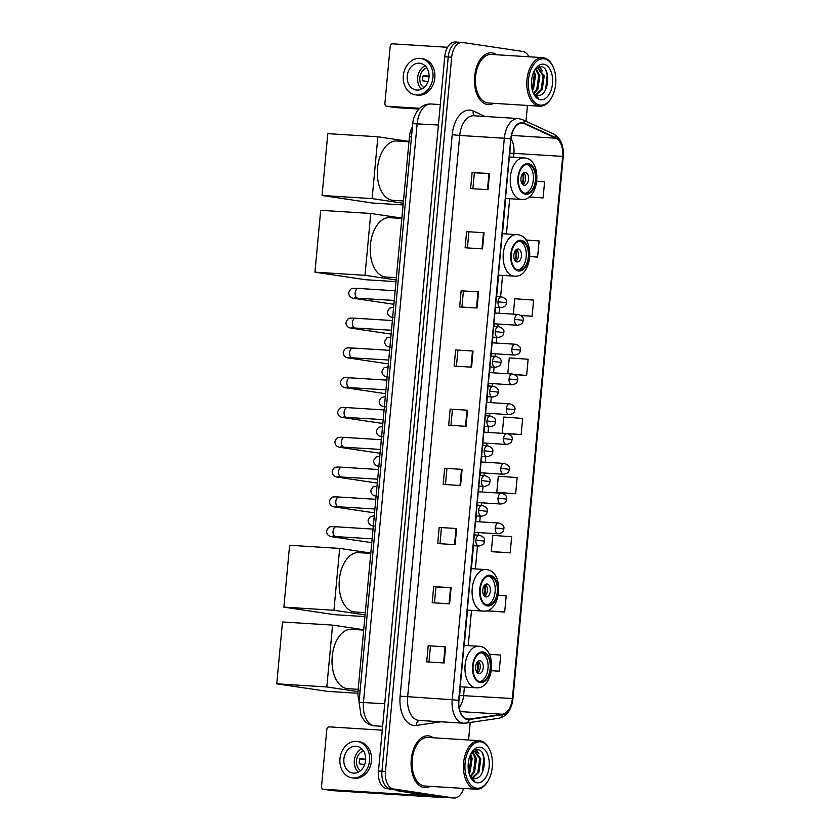 <?xml version="1.0" encoding="UTF-8"?>
<svg xmlns="http://www.w3.org/2000/svg" width="840" height="840" viewBox="0 0 840 840"><rect width="100%" height="100%" fill="white"/><g stroke="black" fill="none" stroke-linecap="round" stroke-linejoin="round"><path stroke-width="1.26" d="M359.163 700.917A16.212 9.576 -86.4 0 1 358.05 690.606L409.437 136.668A16.212 9.576 -86.4 0 1 412.409 126.966M459.207 42.273A16.212 9.576 93.6 0 0 458.735 42.221L455.249 42A16.212 9.576 93.6 0 0 444.738 56.763L378.483 770.984A16.212 9.576 93.6 0 0 386.484 788.54L446.618 797.517A16.212 9.576 93.6 0 0 447.101 797.559L450.587 797.779A16.212 9.576 93.6 0 1 450.104 797.727A16.212 9.576 93.6 0 0 450.587 797.779L454.062 798A16.212 9.576 93.6 0 0 463.565 788.435M528.917 56.784A16.212 9.576 93.6 0 0 522.837 51.461L462.693 42.483A16.212 9.576 93.6 0 0 462.21 42.441A16.212 9.576 93.6 0 0 451.7 57.204L385.445 771.425A16.212 9.576 93.6 0 0 393.445 788.97L450.104 797.727L389.959 788.76A16.212 9.576 93.6 0 1 381.969 771.204A16.212 9.576 93.6 0 0 389.959 788.76L386.484 788.54M451.7 57.204L448.224 56.984L381.969 771.204L448.224 56.984A16.212 9.576 93.6 0 1 458.735 42.221A16.212 9.576 93.6 0 0 448.224 56.984L444.738 56.763M424.064 787.542A25.946 15.33 93.6 0 0 424.841 787.626A25.946 15.33 93.6 0 0 430.259 786.345A25.946 15.33 93.6 0 1 424.841 787.626A25.946 15.33 93.6 0 1 424.064 787.542A25.946 15.33 93.6 0 1 411.212 760.116A25.946 15.33 93.6 0 1 428.085 735.829A25.946 15.33 93.6 0 0 411.212 760.116A25.946 15.33 93.6 0 0 424.064 787.542M433.304 737.783A25.946 15.33 93.6 0 0 428.852 735.913A25.946 15.33 93.6 0 0 428.085 735.829A25.946 15.33 93.6 0 1 428.852 735.913A25.946 15.33 93.6 0 1 433.304 737.783M487.431 104.517A25.946 15.33 93.6 0 0 488.197 104.601A25.946 15.33 93.6 0 0 493.626 103.32A25.946 15.33 93.6 0 1 488.197 104.601A25.946 15.33 93.6 0 1 487.431 104.517A25.946 15.33 93.6 0 1 474.569 77.091A25.946 15.33 93.6 0 1 491.442 52.815A25.946 15.33 93.6 0 0 474.569 77.091A25.946 15.33 93.6 0 0 487.431 104.517M496.661 54.758A25.946 15.33 93.6 0 0 492.219 52.889A25.946 15.33 93.6 0 0 491.442 52.815L491.442 52.815A25.946 15.33 93.6 0 1 492.219 52.889A25.946 15.33 93.6 0 1 496.661 54.758M467.471 719.082A17.293 10.217 -86.4 0 1 458.945 700.361L511.025 138.884A17.293 10.217 -86.4 0 1 522.239 123.133A17.293 10.217 -86.4 0 1 524.486 123.711L555.87 138.201A17.293 10.217 -86.4 0 1 562.674 156.398L512.379 698.534A17.293 10.217 -86.4 0 1 502.435 714.231L469.256 719.093A17.293 10.217 -86.4 0 1 467.985 719.145A17.293 10.217 -86.4 0 1 467.471 719.082M467.429 719.513A17.735 10.469 93.6 0 0 469.256 719.523L502.446 714.662A17.735 10.469 93.6 0 0 512.631 698.575L562.926 156.44A17.735 10.469 93.6 0 0 555.954 137.791L524.569 123.291A17.735 10.469 93.6 0 0 510.773 138.852L458.682 700.329A17.735 10.469 93.6 0 0 467.429 719.513M472.899 188.748L474.38 172.798L489.521 173.565L472.112 172.473L470.61 188.612L488.03 189.693L489.521 173.565M474.38 172.809L472.112 172.473M466.62 231.63L484.029 232.722L466.62 231.63L465.119 247.769L482.538 248.861L484.029 232.722M461.129 290.787L478.548 291.879L461.129 290.787L459.638 306.925L477.046 308.018L478.548 291.879M455.647 349.955L473.056 351.046L455.647 349.955L454.146 366.082L471.566 367.175L473.056 351.046M428.201 645.75L445.62 646.842L428.201 645.75L426.709 661.878L444.119 662.97L445.62 646.842M434.48 602.868L435.96 586.919L451.101 587.685L433.692 586.593L432.191 602.721L449.61 603.813L451.101 587.685M435.96 586.929L433.692 586.593M439.183 527.426L456.593 528.518L439.183 527.426L437.682 543.564L455.102 544.656L456.593 528.518M444.665 468.269L462.084 469.361L444.665 468.269L443.173 484.407L460.582 485.499L462.084 469.361M450.156 409.112L467.565 410.204L450.156 409.112L448.655 425.24L466.074 426.332L467.565 410.204M393.445 788.97L453.59 797.948A16.212 9.576 93.6 0 0 454.062 798M468.584 739.998L470.211 722.463M525.987 121.254L527.457 105.441M521.031 315.546L532.119 316.239L533.62 300.101L514.752 298.736L513.324 314.149M529.924 256.599L537.611 257.082L539.112 240.944L525.893 239.988M528.99 197.033L543.102 197.915L544.593 181.786L536.918 181.23M498.246 492.608L515.655 493.721L517.156 477.582L498.288 476.217L496.797 492.345L498.414 492.639M492.755 551.764L510.174 552.877L511.665 536.739L492.807 535.374L491.306 551.502L492.933 551.796M487.274 610.922L504.683 612.034L506.184 595.896L498.341 595.329M491.463 670.708L499.191 671.192L500.693 655.063L489.279 654.234M514.742 374.651L526.638 375.396L528.129 359.257L509.271 357.893L507.801 373.748M507.423 433.692L521.147 434.553L522.648 418.425L503.78 417.05L502.278 433.188L503.559 433.409M452.424 409.437L450.944 425.387M446.933 468.605L445.463 484.544M441.452 527.762L439.971 543.711M430.469 646.075L428.999 662.025M457.916 350.28L456.435 366.23M463.397 291.123L461.927 307.072M468.888 231.966L467.407 247.905M521.147 434.553L502.278 433.188M515.655 493.721L496.797 492.345M510.174 552.877L491.306 551.502M486.433 610.775L487.442 610.953M504.683 612.034L486.633 610.722M499.191 671.192L491.474 670.635M526.638 375.396L514.458 374.514M532.119 316.239L520.863 315.42M537.611 257.082L529.935 256.526M543.102 197.915L529.158 196.907M447.017 797.559A21.62 0.882 5.3 0 1 438.753 797.297L332.955 790.671A2.699 2.173 98.5 0 1 332.808 790.65A2.699 2.173 98.5 0 1 332.661 790.629M382.263 730.191L329.248 726.863A2.699 2.173 -81.5 0 0 326.823 729.414L321.531 786.429A2.699 2.173 -81.5 0 0 323.306 789.232A2.699 2.173 -81.5 0 0 323.463 789.254L429.251 795.879L397.341 790.745A2.699 1.596 -86.4 0 1 397.079 790.661L395.336 789.863M343.875 758.993A13.514 10.889 -81.5 0 0 352.758 773.042A13.514 10.889 -81.5 0 0 365.642 760.357A13.514 10.889 -81.5 0 0 356.748 746.308A13.514 10.889 -81.5 0 0 343.875 758.993M361.725 748.766A13.514 10.889 -81.5 0 0 354.312 760.557A13.514 10.889 -81.5 0 0 358.239 772.149M365.705 759.308L359.867 758.447A10.815 8.715 98.5 0 0 359.342 761.114A10.815 8.715 98.5 0 0 359.373 763.823L364.675 764.61M363.457 750.834A10.815 8.715 -81.5 0 0 356.496 760.683A10.815 8.715 -81.5 0 0 360.497 770.669M352.044 777.851L353.945 778.134A18.375 14.816 -81.5 0 0 371.459 760.883A18.375 14.816 -81.5 0 0 359.373 741.783L357.473 741.5A18.375 14.816 -81.5 0 0 339.959 758.751A18.375 14.816 -81.5 0 0 352.044 777.851A18.375 14.816 -81.5 0 0 369.558 760.599A18.375 14.816 -81.5 0 0 357.473 741.5M359.73 758.919L365.683 759.77M480.848 741.877A23.247 13.724 93.6 0 0 465.098 762.972A23.247 13.724 93.6 0 0 476.553 788.13A23.247 13.724 93.6 0 0 487.736 781.442A23.247 13.724 93.6 0 0 489.72 749.826A23.247 13.724 93.6 0 0 480.848 741.877M489.72 749.826L489.363 749.06A24.329 14.364 93.6 0 0 480.081 740.744A24.329 14.364 93.6 0 0 479.356 740.67A24.329 14.364 93.6 0 0 463.533 763.434A24.329 14.364 93.6 0 0 475.587 789.149A24.329 14.364 93.6 0 0 476.312 789.232A24.329 14.364 93.6 0 0 487.294 782.155L487.736 781.442M479.356 740.67L427.98 737.457A24.329 14.364 93.6 0 0 412.167 760.221A24.329 14.364 93.6 0 0 424.211 785.936A24.329 14.364 93.6 0 0 424.935 786.009L476.312 789.232M470.757 754.204L472.154 758.425L470.18 771.824L469.108 773.598M470.221 755.36L471.062 758.363L468.783 772.327M472.773 751.716L476.511 758.699L474.537 772.097L470.82 776.57M473.897 751.159L474.989 751.233L472.175 752.062L475.419 758.625L473.445 772.034L470.327 776.045M474.989 751.233L480.858 758.972L478.884 772.37L472.815 777.913M474.443 751.233L479.777 758.898L477.803 772.307L472.311 777.683M469.57 775.016A13.514 7.98 93.6 0 0 473.949 778.228C485.31 781.095 488.344 750.677 477.992 749.731L472.3 751.926M477.057 782.754A17.839 10.531 93.6 0 0 489.153 766.563A17.839 10.531 93.6 0 0 480.354 747.254A17.839 10.531 93.6 0 0 471.818 752.304A17.839 10.531 93.6 0 0 470.284 776.748A17.839 10.531 93.6 0 0 477.057 782.754M470.043 776.212L474.915 781L469.917 775.876M482.664 753.889L483.84 757.827L482.296 772.601M475.755 749.774L477.771 752.493M479.535 757.785L478.632 770.438M475.178 757.512L474.275 770.165M470.82 757.239L469.928 769.892M476.165 749.69L478.947 753.879M480.291 681.797A14.595 8.621 93.6 0 0 480.721 681.849A14.595 8.621 93.6 0 0 490.214 668.188A14.595 8.621 93.6 0 0 482.99 652.754A14.595 8.621 93.6 0 0 482.548 652.712A14.595 8.621 93.6 0 0 473.056 666.372A14.595 8.621 93.6 0 0 480.291 681.797M479.64 681.66A14.595 8.621 93.6 0 0 488.061 667.684A14.595 8.621 93.6 0 0 481.457 652.764M363.657 630.095L351.498 629.328A29.736 17.556 93.6 0 0 332.157 657.153A29.736 17.556 93.6 0 0 346.889 688.579A29.736 17.556 93.6 0 0 347.77 688.674L358.166 689.325M478.863 673.596A6.489 3.833 93.6 0 0 479.052 673.617A6.489 3.833 93.6 0 0 483.273 667.548A6.489 3.833 93.6 0 0 480.06 660.692A6.489 3.833 93.6 0 0 479.871 660.671A6.489 3.833 93.6 0 0 475.65 666.74A6.489 3.833 93.6 0 0 478.863 673.596M477.561 672.987A6.489 3.833 93.6 0 0 480.239 667.191A6.489 3.833 93.6 0 0 478.306 661.111M477.687 661.615A8.652 5.114 -86.4 0 1 477.005 672.399M477.141 662.256A7.571 4.473 -86.4 0 1 476.553 671.706M357.924 693.284L327.401 691.373L276.759 683.812L282.492 621.968L332.567 625.107L363.689 629.748M332.567 625.107L326.823 686.952L276.759 683.812M357.977 691.603L326.823 686.952M487.41 605.105A14.595 8.621 93.6 0 0 487.841 605.157A14.595 8.621 93.6 0 0 497.332 591.497A14.595 8.621 93.6 0 0 490.098 576.062A14.595 8.621 93.6 0 0 489.668 576.02A14.595 8.621 93.6 0 0 480.175 589.68A14.595 8.621 93.6 0 0 487.41 605.105M486.759 604.968A14.595 8.621 93.6 0 0 495.18 590.993A14.595 8.621 93.6 0 0 488.565 576.072M370.776 553.403L358.606 552.636A29.736 17.556 93.6 0 0 339.276 580.461A29.736 17.556 93.6 0 0 354.007 611.888A29.736 17.556 93.6 0 0 354.889 611.982L365.274 612.633M485.982 596.904A6.489 3.833 93.6 0 0 486.171 596.925A6.489 3.833 93.6 0 0 490.392 590.856A6.489 3.833 93.6 0 0 487.179 584A6.489 3.833 93.6 0 0 486.98 583.978A6.489 3.833 93.6 0 0 482.759 590.048A6.489 3.833 93.6 0 0 485.982 596.904M484.68 596.295A6.489 3.833 93.6 0 0 487.347 590.499A6.489 3.833 93.6 0 0 485.425 584.42M484.796 584.924A8.652 5.114 -86.4 0 1 484.124 595.707M484.26 585.564A7.571 4.473 -86.4 0 1 483.661 595.014M364.917 616.591L334.519 614.68L283.868 607.121L289.611 545.275L339.675 548.415L370.808 553.056M339.675 548.415L333.942 610.26L283.868 607.121M365.064 614.912L333.942 610.26M518.48 270.155A14.595 8.621 93.6 0 0 518.91 270.207A14.595 8.621 93.6 0 0 528.402 256.547A14.595 8.621 93.6 0 0 521.168 241.112A14.595 8.621 93.6 0 0 520.737 241.07A14.595 8.621 93.6 0 0 511.245 254.73A14.595 8.621 93.6 0 0 518.48 270.155M517.829 270.018A14.595 8.621 93.6 0 0 526.25 256.043A14.595 8.621 93.6 0 0 519.645 241.122M401.846 218.453L389.687 217.686A29.736 17.556 93.6 0 0 370.346 245.511A29.736 17.556 93.6 0 0 385.077 276.938A29.736 17.556 93.6 0 0 385.959 277.032L396.354 277.683M517.052 261.954A6.489 3.833 93.6 0 0 517.24 261.975A6.489 3.833 93.6 0 0 521.462 255.906A6.489 3.833 93.6 0 0 518.249 249.049A6.489 3.833 93.6 0 0 518.049 249.029A6.489 3.833 93.6 0 0 513.839 255.097A6.489 3.833 93.6 0 0 517.052 261.954M515.75 261.345A6.489 3.833 93.6 0 0 518.427 255.549A6.489 3.833 93.6 0 0 516.495 249.47M515.875 249.974A8.652 5.114 -86.4 0 1 515.193 260.757M515.33 250.614A7.571 4.473 -86.4 0 1 514.742 260.064M395.987 281.631L365.589 279.731L314.947 272.171L320.681 210.326L370.745 213.465L401.877 218.106M370.745 213.465L365.012 275.31L314.947 272.171M396.144 279.951L365.012 275.31M525.588 193.463A14.595 8.621 93.6 0 0 526.029 193.515A14.595 8.621 93.6 0 0 535.521 179.855A14.595 8.621 93.6 0 0 528.287 164.419A14.595 8.621 93.6 0 0 527.856 164.378A14.595 8.621 93.6 0 0 518.364 178.038A14.595 8.621 93.6 0 0 525.588 193.463M524.947 193.326A14.595 8.621 93.6 0 0 533.369 179.351A14.595 8.621 93.6 0 0 526.754 164.43M408.965 141.761L396.795 140.994A29.736 17.556 93.6 0 0 377.465 168.819A29.736 17.556 93.6 0 0 392.196 200.246A29.736 17.556 93.6 0 0 393.078 200.34L403.463 200.991M524.16 185.262A6.489 3.833 93.6 0 0 524.36 185.283A6.489 3.833 93.6 0 0 528.57 179.214A6.489 3.833 93.6 0 0 525.357 172.358A6.489 3.833 93.6 0 0 525.168 172.337A6.489 3.833 93.6 0 0 520.947 178.406A6.489 3.833 93.6 0 0 524.16 185.262M522.869 184.653A6.489 3.833 93.6 0 0 525.535 178.857A6.489 3.833 93.6 0 0 523.614 172.778M522.984 173.282A8.652 5.114 -86.4 0 1 522.312 184.065M522.448 173.922A7.571 4.473 -86.4 0 1 521.85 183.372M403.095 204.939L372.708 203.039L322.056 195.478L327.8 133.633L377.864 136.773L408.996 141.414M377.864 136.773L372.131 198.618L322.056 195.478M403.253 203.259L372.131 198.618M371.816 542.147A4.862 3.917 98.5 0 1 370.241 542.441A4.862 3.917 98.5 0 1 369.968 542.409L332.808 536.865C330.96 536.77 326.403 535.983 326.666 530.849C328.829 526.47 328.703 526.449 336.21 526.795A4.862 2.877 93.6 0 0 333.092 530.922A4.862 2.877 93.6 0 0 335.454 536.498A4.862 2.877 93.6 0 0 335.601 536.508A4.862 2.877 93.6 0 0 335.748 536.508M374.577 512.347A4.862 3.917 98.5 0 1 373.002 512.642A4.862 3.917 98.5 0 1 372.729 512.62L335.57 507.066C333.732 506.982 329.175 506.184 329.427 501.05C331.59 496.671 331.464 496.661 338.971 497.007A4.862 2.877 93.6 0 0 335.853 501.134A4.862 2.877 93.6 0 0 338.216 506.699A4.862 2.877 93.6 0 0 338.363 506.719A4.862 2.877 93.6 0 0 338.51 506.719M377.349 482.559A4.862 3.917 98.5 0 1 375.764 482.853A4.862 3.917 98.5 0 1 375.491 482.822L338.331 477.278C336.494 477.183 331.937 476.396 332.189 471.261C334.352 466.872 334.226 466.862 341.733 467.208A4.862 2.877 93.6 0 0 338.615 471.334A4.862 2.877 93.6 0 0 340.977 476.9A4.862 2.877 93.6 0 0 341.124 476.921A4.862 2.877 93.6 0 0 341.271 476.921M380.111 452.76A4.862 3.917 98.5 0 1 378.525 453.054A4.862 3.917 98.5 0 1 378.262 453.022L341.103 447.479C339.255 447.394 334.698 446.596 334.95 441.462C337.124 437.084 336.998 437.073 344.495 437.409A4.862 2.877 93.6 0 0 341.376 441.546A4.862 2.877 93.6 0 0 343.749 447.111A4.862 2.877 93.6 0 0 343.885 447.122A4.862 2.877 93.6 0 0 344.032 447.132M382.872 422.961A4.862 3.917 98.5 0 1 381.297 423.255A4.862 3.917 98.5 0 1 381.024 423.234L343.865 417.69C342.017 417.596 337.459 416.808 337.722 411.663C339.885 407.284 339.759 407.274 347.267 407.62A4.862 2.877 93.6 0 0 344.148 411.747A4.862 2.877 93.6 0 0 346.51 417.312A4.862 2.877 93.6 0 0 346.657 417.333A4.862 2.877 93.6 0 0 346.805 417.333M385.633 393.173A4.862 3.917 98.5 0 1 384.058 393.467A4.862 3.917 98.5 0 1 383.786 393.435L346.626 387.891C344.788 387.796 340.231 387.009 340.483 381.875C342.647 377.496 342.52 377.475 350.028 377.822A4.862 2.877 93.6 0 0 346.909 381.948A4.862 2.877 93.6 0 0 349.272 387.524A4.862 2.877 93.6 0 0 349.419 387.534A4.862 2.877 93.6 0 0 349.566 387.534M388.406 363.374A4.862 3.917 98.5 0 1 386.82 363.668A4.862 3.917 98.5 0 1 386.547 363.647L349.387 358.092C347.55 358.008 342.993 357.21 343.245 352.076C345.408 347.697 345.282 347.687 352.79 348.033A4.862 2.877 93.6 0 0 349.671 352.159A4.862 2.877 93.6 0 0 352.034 357.725A4.862 2.877 93.6 0 0 352.181 357.745A4.862 2.877 93.6 0 0 352.328 357.745M391.167 333.575A4.862 3.917 98.5 0 1 389.582 333.879A4.862 3.917 98.5 0 1 389.319 333.848L352.159 328.304C350.312 328.209 345.755 327.421 346.006 322.287C348.18 317.898 348.054 317.887 355.551 318.234A4.862 2.877 93.6 0 0 352.433 322.361A4.862 2.877 93.6 0 0 354.806 327.925A4.862 2.877 93.6 0 0 354.942 327.947A4.862 2.877 93.6 0 0 355.089 327.947M393.929 303.786A4.862 3.917 98.5 0 1 392.343 304.08A4.862 3.917 98.5 0 1 392.081 304.048L354.921 298.505C353.073 298.421 348.516 297.623 348.768 292.488C350.942 288.11 350.816 288.099 358.323 288.435A4.862 2.877 93.6 0 0 355.194 292.562A4.862 2.877 93.6 0 0 357.567 298.137A4.862 2.877 93.6 0 0 357.714 298.147A4.862 2.877 93.6 0 0 357.851 298.158M418.887 109.064L396.322 107.646A2.699 2.173 98.5 0 1 396.165 107.636A2.699 2.173 98.5 0 1 396.018 107.604M447.584 47.292L392.606 43.837A2.699 2.173 -81.5 0 0 390.18 46.399L384.899 103.404A2.699 2.173 -81.5 0 0 386.673 106.218A2.699 2.173 -81.5 0 0 386.82 106.229L419.664 108.287M407.232 75.968A13.514 10.889 -81.5 0 0 416.126 90.017A13.514 10.889 -81.5 0 0 428.999 77.333A13.514 10.889 -81.5 0 0 420.116 63.284A13.514 10.889 -81.5 0 0 407.232 75.968M425.082 65.74A13.514 10.889 -81.5 0 0 417.68 77.532A13.514 10.889 -81.5 0 0 421.596 89.124M429.062 76.293L423.234 75.421A10.815 8.715 98.5 0 0 422.709 78.089A10.815 8.715 98.5 0 0 422.73 80.797L428.032 81.585M426.825 67.809A10.815 8.715 -81.5 0 0 419.853 77.669A10.815 8.715 -81.5 0 0 423.864 87.644M415.401 94.826L417.302 95.109A18.375 14.816 -81.5 0 0 434.816 77.858A18.375 14.816 -81.5 0 0 422.73 58.758L420.83 58.474A18.375 14.816 -81.5 0 0 403.316 75.726A18.375 14.816 -81.5 0 0 415.401 94.826A18.375 14.816 -81.5 0 0 432.925 77.574A18.375 14.816 -81.5 0 0 420.83 58.474M423.098 75.894L429.051 76.745M544.215 58.852A23.247 13.724 93.6 0 0 528.455 79.947A23.247 13.724 93.6 0 0 539.921 105.105A23.247 13.724 93.6 0 0 551.103 98.417A23.247 13.724 93.6 0 0 553.087 66.801A23.247 13.724 93.6 0 0 544.215 58.852M553.087 66.801L552.731 66.045A24.329 14.364 93.6 0 0 543.438 57.729A24.329 14.364 93.6 0 0 542.714 57.645A24.329 14.364 93.6 0 0 526.901 80.409A24.329 14.364 93.6 0 0 538.944 106.123A24.329 14.364 93.6 0 0 539.669 106.208A24.329 14.364 93.6 0 0 550.651 99.13L551.103 98.417M542.714 57.645L491.348 54.432A24.329 14.364 93.6 0 0 475.524 77.196A24.329 14.364 93.6 0 0 487.578 102.911A24.329 14.364 93.6 0 0 488.303 102.984L539.669 106.208M534.114 71.18L535.51 75.401L533.547 88.798L532.476 90.573M533.589 72.335L534.429 75.338L532.151 89.302M536.141 68.691L539.868 75.673L537.894 89.072L534.177 93.545M537.264 68.135L538.346 68.208L535.531 69.038L538.776 75.611L536.812 89.008L533.694 93.02M538.346 68.208L544.226 75.947L542.251 89.345L536.183 94.899M537.8 68.208L543.134 75.883L541.159 89.282L535.668 94.658M532.928 91.99A13.514 7.98 93.6 0 0 537.317 95.204C548.678 98.07 551.712 67.652 541.349 66.707L535.668 68.901M540.414 99.729A17.839 10.531 93.6 0 0 552.51 83.538A17.839 10.531 93.6 0 0 543.711 64.229A17.839 10.531 93.6 0 0 535.185 69.279A17.839 10.531 93.6 0 0 533.652 93.723A17.839 10.531 93.6 0 0 540.414 99.729M533.41 93.188L538.272 97.976L533.274 92.852M546.021 70.864L547.197 74.802L545.654 89.586M539.112 66.749L541.139 69.468M542.892 74.76L542 87.413M538.534 74.487L537.642 87.139M534.188 74.214L533.284 86.867M539.532 66.665L542.315 70.864M360.108 690.732L358.05 690.606M411.495 136.804L409.437 136.668M438.406 125.023L412.724 123.638C412.85 122.346 413.081 116.77 417.921 110.145L419.916 108.055C423.171 105.178 426.919 103.824 431.172 104.002A21.62 12.768 93.6 0 0 417.155 123.69L363.468 702.376A21.62 12.768 93.6 0 0 374.136 725.781A21.62 12.768 93.6 0 0 374.776 725.855L382.62 726.337M384.72 703.71L359.037 702.324L412.724 123.638M446.618 797.517L453.59 797.948M378.483 770.984L385.445 771.425M441.168 721.791L416.241 725.445A27.027 15.96 -86.4 0 1 400.124 696.182L452.214 134.704L459.732 135.45L407.642 696.927A21.62 12.768 93.6 0 0 418.31 720.332A21.62 12.768 93.6 0 0 418.95 720.405L463.533 723.198A21.62 12.768 -86.4 0 1 462.893 723.125A21.62 12.768 -86.4 0 1 452.225 699.72L458.682 700.329M452.214 134.704A27.027 15.96 -86.4 0 1 470.536 110.177A27.027 15.96 -86.4 0 1 473.245 110.995L485.111 116.477M473.75 115.763A21.62 12.768 93.6 0 0 459.732 135.45L504.315 138.243A21.62 12.768 -86.4 0 1 518.332 118.555L473.75 115.763M463.533 723.198L465.843 723.103A5.408 4.326 -98.3 0 0 469.256 719.523M465.843 723.103L499.034 718.242C506.94 716.216 511.581 709.695 512.946 698.681L512.631 698.575M562.926 156.44L563.241 156.544C563.924 145.666 560.763 138.18 553.749 134.075L522.365 119.585L518.332 118.555M555.954 137.791A5.408 4.253 -65.2 0 0 553.749 134.075M499.034 718.242A5.408 4.326 -98.3 0 0 502.446 714.662M524.569 123.291A5.408 4.253 -65.2 0 0 522.365 119.585M510.773 138.852L504.315 138.243L452.225 699.72L400.124 696.182M416.241 725.445A5.408 4.326 81.7 0 1 419.465 720.437M474.737 115.826A5.408 4.253 114.8 0 1 473.245 110.995M562.674 156.398L513.912 153.342A17.293 10.217 93.6 0 0 511.035 138.81M555.87 138.201L511.56 135.429M524.486 123.711L519.939 123.428M469.256 719.093L466.736 718.935M502.435 714.231L460.215 711.585M459.186 707.637A17.293 10.217 93.6 0 0 463.617 695.478L464.405 687.047M512.379 698.534L459.627 695.425L460.425 686.805M468.248 645.582L471.513 610.355M475.367 568.89L477.488 545.948M478.485 535.174L478.727 532.591M479.724 521.829L480.26 516.149M481.257 505.376L481.488 502.803M482.496 492.03L483.021 486.35M484.019 475.587L484.26 473.004M485.257 462.231L485.782 456.561M486.78 445.788L487.022 443.205M488.019 432.443L488.544 426.762M489.542 416L489.783 413.417M490.781 402.644L491.306 396.974M492.314 386.201L492.544 383.618M493.553 372.855L494.078 367.175M495.075 356.401L495.317 353.829M496.314 343.056L496.839 337.376M497.837 326.613L498.078 324.03M499.076 313.257L499.601 307.587M500.598 296.814L502.582 275.405M506.436 233.94L509.702 198.713M513.544 157.248L513.912 153.342L509.922 153.3L510.069 149.247M466.998 410.172L465.507 426.3M461.517 469.329L460.016 485.457M456.026 528.486L454.534 544.625M450.534 587.643L449.043 603.782M445.053 646.811L443.552 662.938M472.49 351.015L470.999 367.143M477.981 291.848L476.48 307.986M483.473 232.691L481.971 248.819M488.954 173.534L487.463 189.661M404.114 791.165L397.341 790.745M323.463 789.254L332.955 790.671M397.079 790.661L403.358 791.06M483.063 651.956A15.404 9.104 93.6 0 0 472.616 665.931A15.404 9.104 93.6 0 0 480.218 682.605A15.404 9.104 93.6 0 0 490.655 668.63A15.404 9.104 93.6 0 0 483.063 651.956M460.205 686.784L475.986 687.782A20.811 12.296 -86.4 0 1 475.367 687.708A20.811 12.296 -86.4 0 1 465.056 665.711A20.811 12.296 -86.4 0 1 478.59 646.233A20.811 12.296 -86.4 0 1 479.209 646.296M490.171 575.253A15.404 9.104 93.6 0 0 479.735 589.239A15.404 9.104 93.6 0 0 487.326 605.913A15.404 9.104 93.6 0 0 497.774 591.927A15.404 9.104 93.6 0 0 490.171 575.253M467.313 610.092L483.094 611.09A20.811 12.296 -86.4 0 1 482.475 611.016A20.811 12.296 -86.4 0 1 472.164 589.019A20.811 12.296 -86.4 0 1 485.699 569.541A20.811 12.296 -86.4 0 1 486.318 569.604M521.252 240.303A15.404 9.104 93.6 0 0 510.804 254.289A15.404 9.104 93.6 0 0 518.406 270.963A15.404 9.104 93.6 0 0 528.843 256.977A15.404 9.104 93.6 0 0 521.252 240.303M498.382 275.142L514.174 276.129A20.811 12.296 -86.4 0 1 513.555 276.066A20.811 12.296 -86.4 0 1 503.244 254.069A20.811 12.296 -86.4 0 1 516.768 234.591A20.811 12.296 -86.4 0 1 517.388 234.654M528.36 163.611A15.404 9.104 93.6 0 0 517.923 177.597A15.404 9.104 93.6 0 0 525.514 194.271A15.404 9.104 93.6 0 0 535.962 180.285A15.404 9.104 93.6 0 0 528.36 163.611M505.502 198.45L521.283 199.437A20.811 12.296 -86.4 0 1 520.663 199.374A20.811 12.296 -86.4 0 1 510.353 177.377A20.811 12.296 -86.4 0 1 523.887 157.899A20.811 12.296 -86.4 0 1 524.506 157.962M475.881 540.151A5.408 3.192 93.6 0 0 478.548 546A5.408 3.192 93.6 0 0 478.716 546.021C485.709 544.793 483.83 541.202 484.439 541.128L475.881 540.151A5.408 3.192 93.6 0 1 479.388 535.227C483.525 536.634 485.205 538.598 484.439 541.128M334.919 536.466A4.862 3.917 98.5 0 1 332.808 536.865M336.346 526.817A4.862 2.877 93.6 0 0 336.21 526.795L373.023 529.106M479.546 535.248A5.408 3.192 93.6 0 0 479.388 535.227L474.285 534.912M478.653 510.363A5.408 3.192 93.6 0 0 481.32 516.212A5.408 3.192 93.6 0 0 481.478 516.222C488.471 514.994 486.591 511.403 487.2 511.329L478.653 510.363A5.408 3.192 93.6 0 1 482.15 505.439C486.286 506.835 487.967 508.809 487.2 511.329M337.68 506.678A4.862 3.917 98.5 0 1 335.57 507.066M339.119 497.018A4.862 2.877 93.6 0 0 338.971 497.007L375.795 499.306M482.318 505.449A5.408 3.192 93.6 0 0 482.15 505.439L477.057 505.113M481.415 480.564A5.408 3.192 93.6 0 0 484.082 486.413A5.408 3.192 93.6 0 0 484.239 486.433C491.232 485.205 489.353 481.614 489.962 481.541L481.415 480.564A5.408 3.192 93.6 0 1 484.921 475.64C489.048 477.046 490.728 479.01 489.962 481.541M340.452 476.879A4.862 3.917 98.5 0 1 338.331 477.278M341.88 467.229A4.862 2.877 93.6 0 0 341.733 467.208L378.556 469.518M485.079 475.661A5.408 3.192 93.6 0 0 484.921 475.64L479.819 475.325M484.176 450.765A5.408 3.192 93.6 0 0 486.843 456.624A5.408 3.192 93.6 0 0 487.001 456.635C493.994 455.406 492.125 451.815 492.723 451.742L484.176 450.765A5.408 3.192 93.6 0 1 487.683 445.851C491.81 447.248 493.49 449.211 492.723 451.742M343.214 447.08A4.862 3.917 98.5 0 1 341.103 447.479M344.642 437.43A4.862 2.877 93.6 0 0 344.495 437.409L381.318 439.719M487.841 445.862A5.408 3.192 93.6 0 0 487.683 445.851L482.58 445.526M486.938 420.977A5.408 3.192 93.6 0 0 489.605 426.825A5.408 3.192 93.6 0 0 489.773 426.846C496.766 425.607 494.886 422.026 495.485 421.943L486.938 420.977A5.408 3.192 93.6 0 1 490.445 416.052C494.582 417.459 496.262 419.423 495.485 421.943M345.975 417.291A4.862 3.917 98.5 0 1 343.865 417.69M347.403 407.631A4.862 2.877 93.6 0 0 347.267 407.62L384.08 409.931M490.602 416.073A5.408 3.192 93.6 0 0 490.445 416.052L485.342 415.727M489.709 391.178A5.408 3.192 93.6 0 0 492.377 397.026A5.408 3.192 93.6 0 0 492.534 397.047C499.527 395.819 497.648 392.228 498.257 392.154L489.709 391.178A5.408 3.192 93.6 0 1 493.206 386.253C497.343 387.66 499.023 389.624 498.257 392.154M348.737 387.492A4.862 3.917 98.5 0 1 346.626 387.891M350.175 377.843A4.862 2.877 93.6 0 0 350.028 377.822L386.852 380.131M493.374 386.274A5.408 3.192 93.6 0 0 493.206 386.253L488.114 385.938M492.471 361.389A5.408 3.192 93.6 0 0 495.138 367.238A5.408 3.192 93.6 0 0 495.296 367.248C502.288 366.019 500.409 362.429 501.018 362.355L492.471 361.389A5.408 3.192 93.6 0 1 495.978 356.465C500.105 357.861 501.784 359.825 501.018 362.355M351.508 357.704A4.862 3.917 98.5 0 1 349.387 358.092M352.937 348.044A4.862 2.877 93.6 0 0 352.79 348.033L389.613 350.332M496.136 356.475A5.408 3.192 93.6 0 0 495.978 356.465L490.875 356.139M495.233 331.59A5.408 3.192 93.6 0 0 497.9 337.439A5.408 3.192 93.6 0 0 498.057 337.459C505.05 336.231 503.181 332.64 503.78 332.556L495.233 331.59A5.408 3.192 93.6 0 1 498.74 326.666C502.866 328.072 504.546 330.036 503.78 332.556M354.27 327.905A4.862 3.917 98.5 0 1 352.159 328.304M355.698 318.244A4.862 2.877 93.6 0 0 355.551 318.234L392.375 320.544M498.897 326.687A5.408 3.192 93.6 0 0 498.74 326.666L493.637 326.351M497.994 301.791A5.408 3.192 93.6 0 0 500.661 307.65A5.408 3.192 93.6 0 0 500.829 307.661C507.812 306.432 505.943 302.841 506.541 302.768L497.994 301.791A5.408 3.192 93.6 0 1 501.501 296.867C505.628 298.274 507.318 300.237 506.541 302.768M357.031 298.106A4.862 3.917 98.5 0 1 354.921 298.505M358.459 288.456A4.862 2.877 93.6 0 0 358.323 288.435L395.136 290.745M501.659 296.887A5.408 3.192 93.6 0 0 501.501 296.867L496.398 296.552M495.243 527.94A5.408 3.192 93.6 0 0 497.91 533.788A5.408 3.192 93.6 0 0 498.078 533.809C505.06 532.581 503.192 528.99 503.79 528.906L495.243 527.94A5.408 3.192 93.6 0 1 498.75 523.016C502.877 524.423 504.567 526.386 503.79 528.906M498.907 523.037A5.408 3.192 93.6 0 0 498.75 523.016L475.524 521.556M498.015 498.141A5.408 3.192 93.6 0 0 500.671 504A5.408 3.192 93.6 0 0 500.84 504.011C507.832 502.782 505.953 499.191 506.562 499.118L498.015 498.141A5.408 3.192 93.6 0 1 501.512 493.217C505.649 494.624 507.329 496.587 506.562 499.118M501.68 493.238A5.408 3.192 93.6 0 0 501.512 493.217L478.296 491.768M500.777 468.353A5.408 3.192 93.6 0 0 503.444 474.201A5.408 3.192 93.6 0 0 503.601 474.222C510.594 472.983 508.715 469.392 509.324 469.319L500.777 468.353A5.408 3.192 93.6 0 1 504.273 463.428C508.41 464.835 510.09 466.798 509.324 469.319M504.441 463.449A5.408 3.192 93.6 0 0 504.273 463.428L481.058 461.969M503.538 438.554A5.408 3.192 93.6 0 0 506.205 444.402A5.408 3.192 93.6 0 0 506.363 444.423C513.356 443.195 511.476 439.604 512.085 439.53L503.538 438.554A5.408 3.192 93.6 0 1 507.045 433.629C511.171 435.036 512.851 437 512.085 439.53M507.203 433.65A5.408 3.192 93.6 0 0 507.045 433.629L483.819 432.18M506.3 408.755A5.408 3.192 93.6 0 0 508.967 414.614A5.408 3.192 93.6 0 0 509.124 414.624C516.117 413.395 514.248 409.805 514.846 409.731L506.3 408.755A5.408 3.192 93.6 0 1 509.806 403.841C513.933 405.237 515.624 407.201 514.846 409.731M509.964 403.851A5.408 3.192 93.6 0 0 509.806 403.841L486.581 402.381M509.061 378.966A5.408 3.192 93.6 0 0 511.728 384.815A5.408 3.192 93.6 0 0 511.896 384.836C518.889 383.607 517.01 380.016 517.619 379.932L509.061 378.966A5.408 3.192 93.6 0 1 512.568 374.042C516.705 375.449 518.385 377.412 517.619 379.932M512.726 374.062A5.408 3.192 93.6 0 0 512.568 374.042L489.342 372.582M511.833 349.167A5.408 3.192 93.6 0 0 514.5 355.016A5.408 3.192 93.6 0 0 514.658 355.036C521.651 353.808 519.771 350.217 520.38 350.144L511.833 349.167A5.408 3.192 93.6 0 1 515.33 344.243C519.466 345.649 521.147 347.613 520.38 350.144M515.498 344.264A5.408 3.192 93.6 0 0 515.33 344.243L492.114 342.794M514.595 319.379A5.408 3.192 93.6 0 0 517.262 325.227A5.408 3.192 93.6 0 0 517.419 325.238C524.412 324.009 522.533 320.418 523.142 320.344L514.595 319.379A5.408 3.192 93.6 0 1 518.101 314.454C522.228 315.851 523.908 317.825 523.142 320.344M518.259 314.465A5.408 3.192 93.6 0 0 518.101 314.454L494.876 312.994M386.82 106.229L396.322 107.646M374.776 725.855L373.538 725.718C369.757 725.088 366.597 723.293 364.046 720.332L361.106 715.68L359.037 702.324M431.172 104.002L440.307 104.57M512.946 698.681L563.241 156.544M462.21 42.441L458.735 42.221M459.029 699.405L459.627 695.425M464.279 645.341L467.544 610.113M471.387 568.649L473.519 545.696M474.516 534.923L474.757 532.35M475.755 521.577L476.28 515.897M477.278 505.134L477.519 502.551M478.517 491.778L479.042 486.108M480.05 475.335L480.281 472.752M481.288 461.99L481.814 456.309M482.811 445.536L483.053 442.964M484.05 432.191L484.575 426.52M485.572 415.748L485.814 413.165M486.812 402.392L487.337 396.721M488.334 385.949L488.576 383.376M489.573 372.603L490.098 366.923M491.106 356.16L491.337 353.577M492.334 342.804L492.87 337.134M493.868 326.361L494.109 323.778M495.106 313.016L495.632 307.335M496.629 296.562L498.614 275.163M502.457 233.698L505.733 198.471M509.576 157.007L509.922 153.3M332.808 790.65L323.306 789.232M475.986 687.782C494.267 689.986 497.69 647.986 479.504 646.327L464.048 645.32M483.094 611.09C501.375 613.295 504.808 571.295 486.623 569.635L471.156 568.627M514.174 276.129C532.455 278.344 535.878 236.345 517.692 234.685L502.236 233.678M521.283 199.437C539.563 201.653 542.997 159.653 524.811 157.994L509.344 156.986M372.131 538.797L332.125 536.382L334.12 535.668M473.288 545.685L478.716 546.021M374.892 509.009L334.897 506.583L336.882 505.869M476.049 515.886L481.478 516.222M377.654 479.209L337.659 476.784L339.644 476.081M478.821 486.087L484.239 486.433M380.425 449.411L340.421 446.995L342.405 446.281M481.582 456.298L487.001 456.635M383.187 419.622L343.182 417.197L345.177 416.493M484.344 426.5L489.773 426.846M385.949 389.823L345.954 387.408L347.939 386.694M487.106 396.711L492.534 397.047M388.71 360.034L348.716 357.609L350.7 356.895M489.878 366.912L495.296 367.248M391.471 330.236L351.477 327.81L353.462 327.106M492.639 337.113L498.057 337.459M394.244 300.437L354.239 298.022L356.233 297.308M495.401 307.325L500.829 307.661M374.283 526.039C372.445 525.945 367.889 525.158 368.141 520.023L370.282 516.694L374.262 515.812M474.527 532.329L498.078 533.809M377.044 496.241C375.207 496.156 370.65 495.358 370.902 490.224L373.044 486.896L377.024 486.024M477.288 502.541L500.84 504.011M379.817 466.452C377.969 466.358 373.411 465.57 373.663 460.425L375.806 457.107L379.785 456.225M480.06 472.742L503.601 474.222M382.578 436.653C380.73 436.558 376.173 435.771 376.425 430.637L378.567 427.308L382.557 426.437M482.822 442.943L506.363 444.423M385.34 406.854C383.502 406.77 378.945 405.972 379.197 400.838L381.339 397.509L385.319 396.637M485.583 413.154L509.124 414.624M388.101 377.066C386.264 376.971 381.707 376.183 381.959 371.038L384.101 367.721L388.08 366.839M488.344 383.355L511.896 384.836M390.873 347.267C389.025 347.183 384.468 346.385 384.72 341.25L386.862 337.921L390.842 337.05M491.117 353.567L514.658 355.036M393.635 317.478C391.786 317.383 387.23 316.586 387.481 311.451L389.624 308.133L393.603 307.251M493.878 323.768L517.419 325.238M396.165 107.636L386.673 106.218"/></g></svg>
